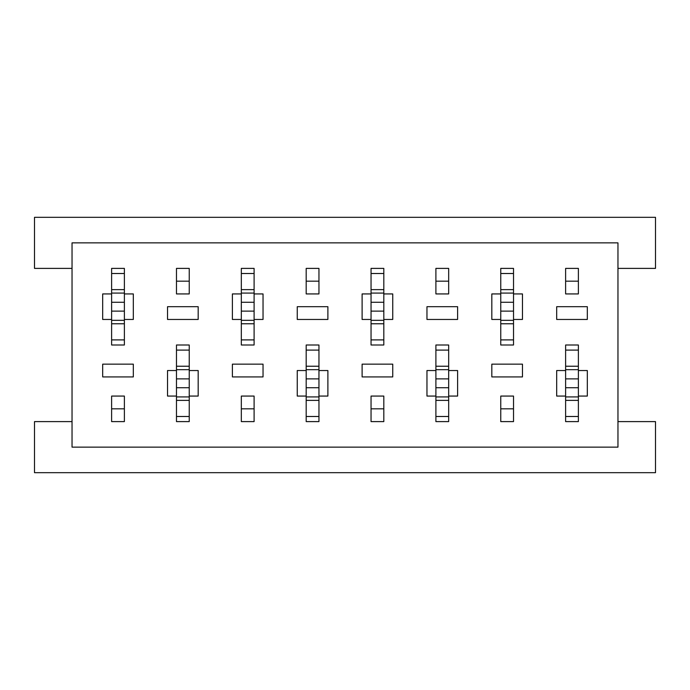 <?xml version="1.0" encoding="UTF-8"?>
<svg xmlns="http://www.w3.org/2000/svg" width="690" height="690" viewBox="0 0 690 690"><rect width="100%" height="100%" fill="white"/><g stroke="black" fill="none" stroke-linecap="round" stroke-linejoin="round"><path stroke-width="1.03" d="M111.616 396.069L111.616 421.607L111.616 396.069L124.381 396.069L124.381 421.607L111.616 421.607L124.381 421.607L124.381 396.069M124.381 293.931L124.381 268.393L111.616 268.401L124.381 268.393L111.616 268.393L111.616 345L111.616 339.894L124.381 339.894L124.381 345L124.381 319.461L133.317 319.461L133.317 293.931L124.381 293.931L124.381 319.461M111.616 408.834L124.381 408.834M111.616 273.507L124.381 273.507M176.476 293.931L176.476 268.393L189.241 268.393L189.241 293.931L189.241 268.393L176.476 268.393L176.476 293.931L189.241 293.931M176.476 396.069L176.476 421.607L189.241 421.599L176.476 421.607L189.241 421.607L189.241 345L189.241 350.106L176.476 350.106L176.476 345L176.476 370.539L167.532 370.539L167.532 396.069L176.476 396.069L176.476 370.539M189.241 281.166L176.476 281.166M189.241 416.493L176.476 416.493M241.328 396.069L241.328 421.607L241.328 396.069L254.101 396.069L254.101 421.607L241.328 421.607L254.101 421.607L254.101 396.069M254.101 293.931L254.101 268.393L241.328 268.401L254.101 268.393L241.328 268.393L241.328 345L241.328 339.894L254.101 339.894L254.101 345L254.101 319.461L263.037 319.461L263.037 293.931L254.101 293.931L254.101 319.461M241.328 408.834L254.101 408.834M241.328 273.507L254.101 273.507M306.188 293.931L306.188 268.393L318.953 268.393L318.953 293.931L318.953 268.393L306.188 268.393L306.188 293.931L318.953 293.931M306.188 396.069L306.188 421.607L318.953 421.599L306.188 421.607L318.953 421.607L318.953 345L318.953 350.106L306.188 350.106L306.188 345L306.188 370.539L297.252 370.539L297.252 396.069L306.188 396.069L306.188 370.539M318.953 281.166L306.188 281.166M318.953 416.493L306.188 416.493M371.048 396.069L371.048 421.607L371.048 396.069L383.812 396.069L383.812 421.607L371.048 421.607L383.812 421.607L383.812 396.069M383.812 293.931L383.812 268.393L371.048 268.401L383.812 268.393L371.048 268.393L371.048 345L371.048 339.894L383.812 339.894L383.812 345L383.812 319.461L392.748 319.461L392.748 293.931L383.812 293.931L383.812 319.461M371.048 408.834L383.812 408.834M371.048 273.507L383.812 273.507M435.899 293.931L435.899 268.393L448.673 268.393L448.673 293.931L448.673 268.393L435.899 268.393L435.899 293.931L448.673 293.931M435.899 396.069L435.899 421.607L448.673 421.599L435.899 421.607L448.673 421.607L448.673 345L448.673 350.106L435.899 350.106L435.899 345L435.899 370.539L426.963 370.539L426.963 396.069L435.899 396.069L435.899 370.539M448.673 281.166L435.899 281.166M448.673 416.493L435.899 416.493M500.759 396.069L500.759 421.607L500.759 396.069L513.524 396.069L513.524 421.607L500.759 421.607L513.524 421.607L513.524 396.069M513.524 293.931L513.524 268.393L500.759 268.401L513.524 268.393L500.759 268.393L500.759 345L500.759 339.894L513.524 339.894L513.524 345L513.524 319.461L522.468 319.461L522.468 293.931L513.524 293.931L513.524 319.461M500.759 408.834L513.524 408.834M500.759 273.507L513.524 273.507M565.619 293.931L565.619 268.393L578.384 268.393L578.384 293.931L578.384 268.393L565.619 268.393L565.619 293.931L578.384 293.931M565.619 396.069L565.619 421.607L578.384 421.599L565.619 421.607L578.384 421.607L578.384 345L578.384 350.106L565.619 350.106L565.619 345L565.619 370.539L556.683 370.539L556.683 396.069L565.619 396.069L565.619 370.539M578.384 281.166L565.619 281.166M578.384 416.493L565.619 416.493M457.608 319.461L426.963 319.461L426.963 306.696L457.608 306.696L457.608 319.461M448.673 345L435.899 345L448.673 345M448.673 396.069L457.608 396.069L457.608 370.539L448.673 370.539M198.177 319.461L167.532 319.461L167.532 306.696L198.177 306.696L198.177 319.461M500.759 345L513.524 345L500.759 345M500.759 293.931L491.823 293.931L491.823 319.461L500.759 319.461M371.048 345L383.812 345L371.048 345M371.048 293.931L362.112 293.931L362.112 319.461L371.048 319.461M241.328 345L254.101 345L241.328 345M241.328 293.931L232.392 293.931L232.392 319.461L241.328 319.461M189.241 345L176.476 345L189.241 345M189.241 396.069L198.177 396.069L198.177 370.539L189.241 370.539M111.616 345L124.381 345L111.616 345M111.616 293.931L102.681 293.931L102.681 319.461L111.616 319.461M72.036 242.863L72.036 447.137L617.964 447.137L617.964 242.863L72.036 242.863M133.317 376.921L102.681 376.921L102.681 364.148L133.317 364.148L133.317 376.921M263.037 376.921L232.392 376.921L232.392 364.148L263.037 364.148L263.037 376.921M392.748 376.921L362.112 376.921L362.112 364.148L392.748 364.148L392.748 376.921M522.468 376.921L491.823 376.921L491.823 364.148L522.468 364.148L522.468 376.921M318.953 345L306.188 345L318.953 345M318.953 396.069L327.888 396.069L327.888 370.539L318.953 370.539M327.888 319.461L297.252 319.461L297.252 306.696L327.888 306.696L327.888 319.461M578.384 345L565.619 345L578.384 345M578.384 396.069L587.319 396.069L587.319 370.539L578.384 370.539M587.319 319.461L556.683 319.461L556.683 306.696L587.319 306.696L587.319 319.461M617.964 268.393L655.5 268.393L655.5 217.324L34.5 217.324L34.5 268.393L72.036 268.393M72.036 421.607L34.5 421.607L34.5 472.676L655.5 472.676L655.5 421.607L617.964 421.607M111.616 289.627L124.381 289.627M111.616 323.774L124.381 323.774M111.616 302.28L124.381 302.28M111.616 311.121L124.381 311.121M189.241 400.373L176.476 400.373M189.241 366.226L176.476 366.226M189.241 387.72L176.476 387.72M189.241 378.879L176.476 378.879M241.328 289.627L254.101 289.627M241.328 323.774L254.101 323.774M241.328 302.28L254.101 302.28M241.328 311.121L254.101 311.121M318.953 400.373L306.188 400.373M318.953 366.226L306.188 366.226M318.953 387.72L306.188 387.72M318.953 378.879L306.188 378.879M371.048 289.627L383.812 289.627M371.048 323.774L383.812 323.774M371.048 302.28L383.812 302.28M371.048 311.121L383.812 311.121M448.673 400.373L435.899 400.373M448.673 366.226L435.899 366.226M448.673 387.72L435.899 387.72M448.673 378.879L435.899 378.879M500.759 289.627L513.524 289.627M500.759 323.774L513.524 323.774M500.759 302.28L513.524 302.28M500.759 311.121L513.524 311.121M578.384 400.373L565.619 400.373M578.384 366.226L565.619 366.226M578.384 387.72L565.619 387.72M578.384 378.879L565.619 378.879M124.381 320.332L111.616 320.332M124.381 293.069L111.616 293.069M176.476 369.668L189.241 369.668M176.476 396.931L189.241 396.931M254.101 320.332L241.328 320.332M254.101 293.069L241.328 293.069M306.188 369.668L318.953 369.668M306.188 396.931L318.953 396.931M383.812 320.332L371.048 320.332M383.812 293.069L371.048 293.069M435.899 369.668L448.673 369.668M435.899 396.931L448.673 396.931M513.524 320.332L500.759 320.332M513.524 293.069L500.759 293.069M565.619 369.668L578.384 369.668M565.619 396.931L578.384 396.931"/></g></svg>
